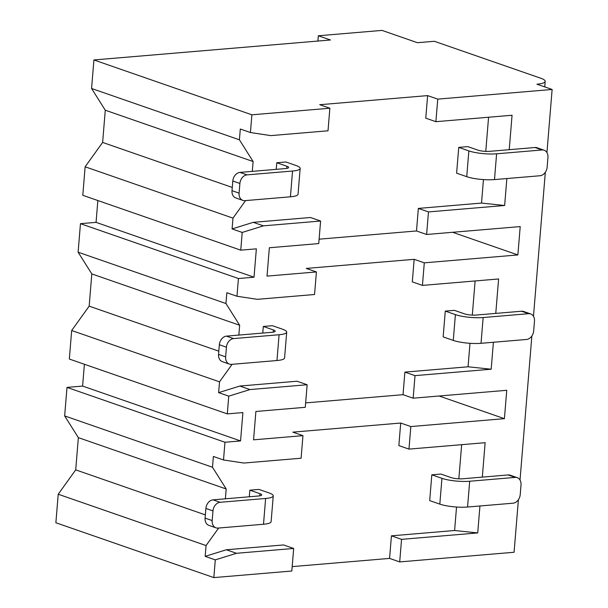 <?xml version="1.0" encoding="UTF-8"?>
<svg xmlns="http://www.w3.org/2000/svg" width="608" height="608" viewBox="0 0 608 608"><rect width="100%" height="100%" fill="white"/><g stroke="black" fill="none" stroke-linecap="round" stroke-linejoin="round"><path stroke-width="0.91" d="M292.182 566.618L389.576 558.402L399.699 561.914L514.079 552.262L518.404 499.708M206.051 545.558L58.216 494.228L55.875 522.751L213.834 577.6L291.825 571.018L293.679 548.462L283.548 544.943L226.358 549.769L205.17 556.358L206.051 545.558L218.644 528.033M427.622 95.608L425.767 118.165L435.898 121.684L437.752 99.119L552.125 89.467L536.94 84.193A21.485 4.469 4.7 0 0 545.194 81.388A21.485 4.469 4.7 0 0 540.672 78.196L434.348 41.283L417.453 42.704L382.014 30.4L318.326 35.773L330.478 39.991L93.921 59.956L251.887 114.806L329.87 108.224L319.747 104.713L427.622 95.608L437.752 99.119M389.576 558.402L391.43 535.838L401.554 539.357L399.699 561.914M418.35 208.407L416.495 230.964L426.618 234.483L428.473 211.918L418.35 208.407L481.521 203.072L483.451 179.588M424.293 262.838L422.438 285.403L412.308 281.884L414.162 259.327L424.293 262.838L517.872 254.942L520.205 226.586L426.618 234.483M404.89 372.119L403.036 394.683L413.159 398.194L415.013 375.638L404.89 372.119L468.061 366.791L469.992 343.307M410.833 426.558L408.971 449.114L398.848 445.603L400.702 423.039L410.833 426.558L504.412 418.661L506.745 390.298L413.159 398.194M435.898 121.684L512.058 115.254L509.23 149.682M252.305 171.365L253.118 161.538L239.415 139.81L240.304 129.018L250.428 132.529L270.826 135.614L328.016 130.788L329.87 108.224M493.4 342.266L491.18 369.208L415.013 375.638M422.438 285.403L498.598 278.973L495.771 313.401M506.859 178.547L504.64 205.496L428.473 211.918M520.022 480.024L531.863 335.988M533.482 316.304L545.323 172.269M546.942 152.593L552.125 89.467M479.94 505.985L477.721 532.927L401.554 539.357M408.971 449.114L485.138 442.692L482.311 477.12M228.752 396.158L218.629 392.639L219.518 381.847L71.676 330.509L69.335 359.032L227.293 413.881L228.752 396.158L249.949 389.568L307.139 384.742L305.284 407.299L255.892 411.472L253.559 439.827L302.951 435.662L292.82 432.144L400.702 423.039M403.036 394.683L305.642 402.899M504.412 418.661L439.158 396.006M416.495 230.964L319.101 239.18M232.089 228.92L232.978 218.128L85.135 166.79L82.794 195.312L240.753 250.162L242.212 232.438L232.089 228.92L253.278 222.33L310.468 217.504L320.598 221.023L318.744 243.58L269.352 247.752L267.018 276.108L316.411 271.943L306.28 268.424L414.162 259.327M232.978 218.128L245.564 200.594M488.574 117.238L485.769 151.392M542.1 149.971L535.01 147.508L489.516 151.346A8.261 1.718 -175.3 0 1 477.956 150.138L467.833 146.619L458.736 147.387L456.616 173.174L466.739 176.685A19.836 4.127 -175.3 0 0 494.486 179.588L539.98 175.75A8.261 6.293 109.1 0 0 547.139 167.147L547.937 157.48A8.261 6.293 109.1 0 0 544.145 150.222A8.261 6.293 109.1 0 0 542.1 149.971L496.607 153.809L494.486 179.588M292.547 171.03L247.053 174.868A8.261 6.293 109.1 0 0 239.894 183.472L239.096 193.139A8.261 6.293 109.1 0 0 242.888 200.397A8.261 6.293 109.1 0 0 244.933 200.648L290.426 196.81L292.547 171.03A19.836 4.127 4.7 0 0 300.162 168.431A19.836 4.127 4.7 0 0 295.99 165.49L285.866 161.979L276.769 162.746L276.222 169.343M218.629 392.639L239.818 386.05L297.008 381.224L307.139 384.742M219.518 381.847L232.104 364.314M238.845 335.084L239.658 325.257L225.956 303.529L226.837 292.737L236.968 296.248L257.366 299.326L314.556 294.5L316.411 271.943M475.114 280.957L472.31 315.111M528.641 313.69L521.55 311.228L476.056 315.066A8.261 1.718 -175.3 0 1 464.497 313.857L454.374 310.338L445.276 311.106L443.156 336.885L453.279 340.404A19.836 4.127 -175.3 0 0 481.027 343.307L526.52 339.469A8.261 6.293 109.1 0 0 533.68 330.866L534.478 321.199A8.261 6.293 109.1 0 0 530.685 313.933A8.261 6.293 109.1 0 0 528.641 313.69L483.147 317.528L481.027 343.307M279.087 334.742L233.594 338.588A8.261 6.293 109.1 0 0 226.434 347.191L225.636 356.858A8.261 6.293 109.1 0 0 229.421 364.116A8.261 6.293 109.1 0 0 231.473 364.367L276.967 360.529L279.087 334.742A19.836 4.127 4.7 0 0 286.702 332.15A19.836 4.127 4.7 0 0 282.53 329.209L272.407 325.69L263.31 326.458L262.762 333.062M461.654 444.676L458.85 478.83M456.532 507.026L454.602 530.51L391.43 535.838M225.386 498.803L226.199 488.976L212.496 467.248L213.378 456.448L223.508 459.967L243.907 463.045L301.097 458.219L302.951 435.662M515.181 477.402L508.09 474.947L462.597 478.785A8.261 1.718 -175.3 0 1 451.037 477.576L440.914 474.058L431.809 474.825L429.696 500.604L439.82 504.123A19.836 4.127 -175.3 0 0 467.567 507.026L513.061 503.188A8.261 6.293 109.1 0 0 520.22 494.585L521.018 484.91A8.261 6.293 109.1 0 0 517.226 477.652A8.261 6.293 109.1 0 0 515.181 477.402L469.688 481.247L467.567 507.026M265.628 498.461L220.134 502.299A8.261 6.293 109.1 0 0 212.975 510.91L212.177 520.577A8.261 6.293 109.1 0 0 215.962 527.835A8.261 6.293 109.1 0 0 218.014 528.086L263.507 524.248L265.628 498.461A19.836 4.127 4.7 0 0 273.243 495.87A19.836 4.127 4.7 0 0 269.07 492.928L258.947 489.41L249.85 490.177L249.303 496.782M458.736 147.387L468.859 150.906A19.836 4.127 4.7 0 0 496.607 153.809M535.01 147.508A8.261 6.293 -70.9 0 1 537.062 147.759L544.145 150.222M239.894 183.472L232.803 181.009A8.261 6.293 -70.9 0 1 239.962 172.406L285.456 168.568A8.261 1.718 -175.3 0 0 288.633 167.489A8.261 1.718 -175.3 0 0 286.892 166.258L286.718 168.408M232.803 181.009L232.005 190.676A8.261 6.293 -70.9 0 0 235.798 197.934L242.888 200.397M276.769 162.746L286.892 166.258M300.162 168.431L298.042 194.218A19.836 4.127 -175.3 0 1 290.426 196.81M445.276 311.106L455.4 314.625A19.836 4.127 4.7 0 0 483.147 317.528M521.55 311.228A8.261 6.293 -70.9 0 1 523.602 311.478L530.685 313.933M226.434 347.191L219.344 344.728A8.261 6.293 -70.9 0 1 226.503 336.125L271.996 332.287A8.261 1.718 -175.3 0 0 275.173 331.2A8.261 1.718 -175.3 0 0 273.433 329.977L273.258 332.128M219.344 344.728L218.546 354.396A8.261 6.293 -70.9 0 0 222.338 361.654L229.421 364.116M263.31 326.458L273.433 329.977M286.702 332.15L284.582 357.937A19.836 4.127 -175.3 0 1 276.967 360.529M431.809 474.825L441.94 478.344A19.836 4.127 4.7 0 0 469.688 481.247M508.09 474.947A8.261 6.293 -70.9 0 1 510.142 475.19L517.226 477.652M212.975 510.91L205.884 508.448A8.261 6.293 -70.9 0 1 213.043 499.844L258.537 495.999A8.261 1.718 -175.3 0 0 261.714 494.92A8.261 1.718 -175.3 0 0 259.973 493.696L259.798 495.847M205.884 508.448L205.086 518.115A8.261 6.293 -70.9 0 0 208.878 525.373L215.962 527.835M249.85 490.177L259.973 493.696M273.243 495.87L271.122 521.649A19.836 4.127 -175.3 0 1 263.507 524.248M517.872 254.942L452.618 232.286M250.428 132.529L251.887 114.806M293.679 548.462L236.489 553.288L215.293 559.877L205.17 556.358M213.834 577.6L215.293 559.877M236.968 296.248L238.427 278.525L254.022 277.21L256.356 248.847L240.753 250.162M320.598 221.023L263.408 225.849L242.212 232.438M223.508 459.967L224.968 442.244L240.563 440.929L242.896 412.566L227.293 413.881M253.118 161.538L105.275 110.208L91.572 88.479L239.415 139.81M91.572 88.479L93.921 59.956M71.676 330.509L89.171 306.151L91.816 273.919L78.113 252.198L80.461 223.676L238.427 278.525M78.113 252.198L225.956 303.529M58.216 494.228L75.711 469.87L78.356 437.638L64.653 415.91L67.002 387.395L224.968 442.244M64.653 415.91L212.496 467.248M67.002 387.395L82.597 386.072L84.39 364.26M85.135 166.79L102.63 142.432L105.275 110.208M80.461 223.676L96.056 222.361L97.85 200.541M240.563 440.929L82.597 386.072M226.199 488.976L78.356 437.638M205.352 514.885L75.711 469.87M317.893 41.055L318.326 35.773M232.271 187.446L102.63 142.432M254.022 277.21L96.056 222.361M239.658 325.257L91.816 273.919M218.812 351.166L89.171 306.151M236.489 553.288L226.358 549.769M477.721 532.927L454.602 530.51M263.408 225.849L253.278 222.33M504.64 205.496L481.521 203.072M491.18 369.208L468.061 366.791M249.949 389.568L239.818 386.05M247.053 174.868L239.962 172.406M239.096 193.139L232.005 190.676M468.859 150.906L466.739 176.685M233.594 338.588L226.503 336.125M225.636 356.858L218.546 354.396M455.4 314.625L453.279 340.404M220.134 502.299L213.043 499.844M212.177 520.577L205.086 518.115M441.94 478.344L439.82 504.123M544.738 86.906L545.194 81.388"/></g></svg>
